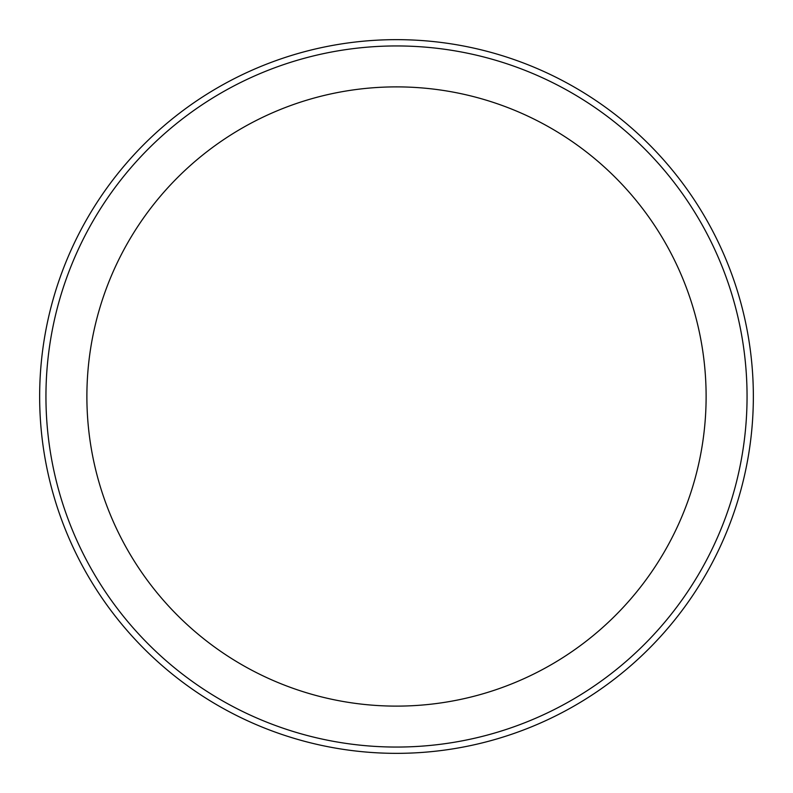 <?xml version="1.0" encoding="UTF-8"?>
<svg xmlns="http://www.w3.org/2000/svg" width="793" height="793" viewBox="0 0 793 793"><rect width="100%" height="100%" fill="white"/><g stroke="black" fill="none" stroke-linecap="round" stroke-linejoin="round"><path stroke-width="1.19" d="M396.5 45.944A350.556 350.556 0 0 1 747.056 396.5A350.556 350.556 0 0 1 396.5 747.056A350.556 350.556 0 0 1 45.944 396.5A350.556 350.556 0 0 1 396.5 45.944M753.35 396.5A356.85 356.85 0 0 1 396.5 753.35A356.85 356.85 0 0 1 39.65 396.5A356.85 356.85 0 0 1 396.5 39.65A356.85 356.85 0 0 1 753.35 396.5M396.5 86.883A309.617 309.617 0 0 0 86.883 396.5A309.617 309.617 0 0 0 396.5 706.117A309.617 309.617 0 0 0 706.117 396.5A309.617 309.617 0 0 0 396.5 86.883"/></g></svg>
